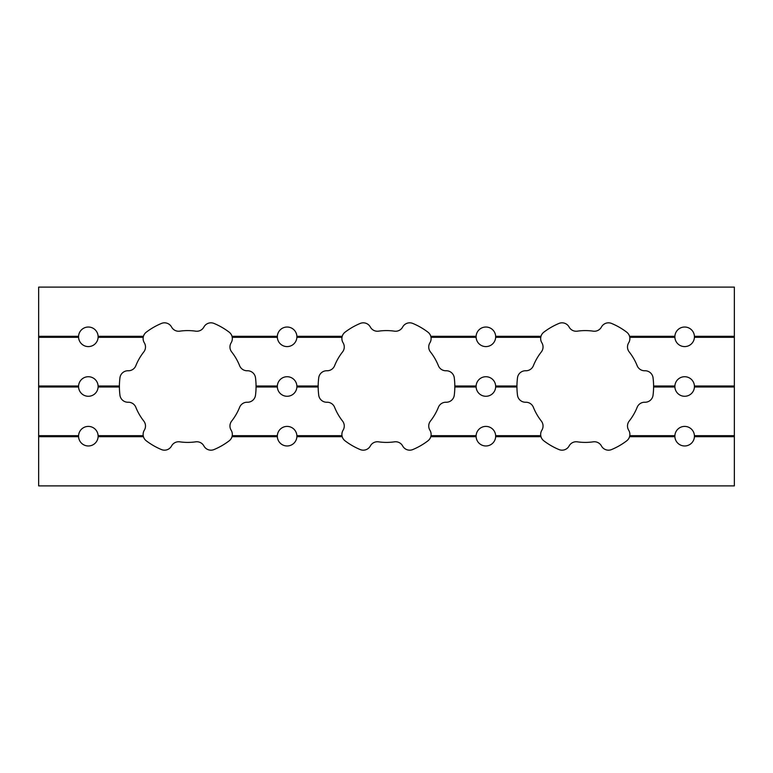 <?xml version="1.0" encoding="UTF-8"?>
<svg xmlns="http://www.w3.org/2000/svg" width="773" height="773" viewBox="0 0 773 773"><rect width="100%" height="100%" fill="white"/><g stroke="black" fill="none" stroke-linecap="round" stroke-linejoin="round"><path stroke-width="1.16" d="M144.309 342.777A8.02 8.02 0 0 1 143.111 338.564A8.02 8.02 0 0 0 144.309 342.777A8.02 8.02 0 0 1 143.788 351.937A55.907 55.907 0 0 0 135.826 365.726A8.02 8.02 0 0 1 128.154 370.76A8.02 8.02 0 0 0 119.96 377.755A68.324 68.324 0 0 0 119.4 386.007L119.4 386.993A68.324 68.324 0 0 0 119.96 395.245A8.02 8.02 0 0 0 128.154 402.24A8.02 8.02 0 0 1 135.826 407.274A55.907 55.907 0 0 0 143.788 421.063A8.02 8.02 0 0 1 144.309 430.223A8.02 8.02 0 0 0 143.218 435.692L143.44 436.687A8.02 8.02 0 0 0 146.271 440.813A68.324 68.324 0 0 0 161.422 449.557A8.02 8.02 0 0 0 171.567 445.963A8.02 8.02 0 0 1 179.771 441.837A55.907 55.907 0 0 0 195.685 441.837A55.907 55.907 0 0 1 179.771 441.837M232.238 435.692L232.016 436.687L277.343 436.687L277.343 435.692L232.238 435.692A8.02 8.02 0 0 0 231.146 430.223A8.02 8.02 0 0 1 231.668 421.063A55.907 55.907 0 0 0 239.63 407.274A8.02 8.02 0 0 1 247.312 402.24A8.02 8.02 0 0 0 255.496 395.245A68.324 68.324 0 0 0 256.056 386.993L277.343 386.993L277.343 386.007L256.056 386.007A68.324 68.324 0 0 0 255.496 377.755A8.02 8.02 0 0 0 247.312 370.76A8.02 8.02 0 0 1 239.63 365.726A55.907 55.907 0 0 0 231.668 351.937A8.02 8.02 0 0 1 231.146 342.777A8.02 8.02 0 0 0 232.238 337.308L277.343 337.308L277.343 336.313A9.778 9.778 0 0 1 287.112 327.027A9.778 9.778 0 0 1 296.88 336.313L296.9 336.806L342.081 336.806L342.207 336.313L296.88 336.313M78.556 336.806L38.65 336.806L38.65 337.308L78.575 337.308L78.575 336.313A9.778 9.778 0 0 1 88.344 327.027A9.778 9.778 0 0 1 98.113 336.313L98.123 336.806L143.314 336.806L143.44 336.313L98.113 336.313M296.9 436.194L296.88 436.687L342.207 436.687L342.081 436.194L296.9 436.194L296.88 435.692A9.778 9.778 0 0 0 287.112 426.406A9.778 9.778 0 0 0 277.343 435.692M78.556 436.194L38.65 436.194L38.65 436.687L78.575 436.687L78.575 435.692A9.778 9.778 0 0 1 88.344 426.406A9.778 9.778 0 0 1 98.113 435.692L98.123 436.194L143.314 436.194M431.015 435.692L430.793 436.687L476.12 436.687A9.778 9.778 0 0 0 485.888 445.973A9.778 9.778 0 0 0 495.657 436.687L495.657 435.692A9.778 9.778 0 0 0 485.888 426.406A9.778 9.778 0 0 0 476.12 435.692L431.015 435.692A8.02 8.02 0 0 0 429.923 430.223A8.02 8.02 0 0 1 430.445 421.063A55.907 55.907 0 0 0 438.397 407.274A8.02 8.02 0 0 1 446.079 402.24A8.02 8.02 0 0 0 454.263 395.245A68.324 68.324 0 0 0 454.824 386.993L476.12 386.993A9.778 9.778 0 0 0 485.888 396.278A9.778 9.778 0 0 0 495.657 386.993L495.657 386.007A9.778 9.778 0 0 0 485.888 376.722A9.778 9.778 0 0 0 476.12 386.007L454.824 386.007A68.324 68.324 0 0 0 454.263 377.755A8.02 8.02 0 0 0 446.079 370.76A8.02 8.02 0 0 1 438.397 365.726A55.907 55.907 0 0 0 430.445 351.937A8.02 8.02 0 0 1 429.923 342.777A8.02 8.02 0 0 0 431.015 337.308L476.12 337.308A9.778 9.778 0 0 0 485.888 346.594A9.778 9.778 0 0 0 495.657 337.308L540.762 337.308A8.02 8.02 0 0 0 541.854 342.777A8.02 8.02 0 0 1 540.656 338.564M277.343 337.308A9.778 9.778 0 0 0 287.112 346.594A9.778 9.778 0 0 0 296.88 337.308L341.985 337.308A8.02 8.02 0 0 0 343.077 342.777A8.02 8.02 0 0 1 342.555 351.937A55.907 55.907 0 0 0 334.603 365.726A8.02 8.02 0 0 1 326.921 370.76A8.02 8.02 0 0 0 318.737 377.755A68.324 68.324 0 0 0 318.176 386.007L296.88 386.007A9.778 9.778 0 0 0 287.112 376.722A9.778 9.778 0 0 0 277.343 386.007M277.343 386.993A9.778 9.778 0 0 0 287.112 396.278A9.778 9.778 0 0 0 296.88 386.993L318.176 386.993A68.324 68.324 0 0 0 318.737 395.245A8.02 8.02 0 0 0 326.921 402.24A8.02 8.02 0 0 1 334.603 407.274A55.907 55.907 0 0 0 342.555 421.063A8.02 8.02 0 0 1 343.077 430.223A8.02 8.02 0 0 0 341.985 435.692L342.081 436.194M318.176 386.993L318.176 386.007M342.207 436.687A8.02 8.02 0 0 0 345.038 440.813A68.324 68.324 0 0 0 360.199 449.557A68.324 68.324 0 0 1 345.038 440.813M296.88 386.007L296.9 386.5L318.176 386.5M78.556 386.5L38.65 386.5L38.65 386.993L78.575 386.993L78.575 386.007A9.778 9.778 0 0 1 88.344 376.722A9.778 9.778 0 0 1 98.113 386.007L98.123 386.5L119.4 386.5M495.657 337.308L495.657 336.313A9.778 9.778 0 0 0 485.888 327.027A9.778 9.778 0 0 0 476.12 336.313L476.12 337.308M476.12 435.692L476.12 436.687M476.12 386.007L476.12 386.993M694.425 436.687L694.425 435.692A9.778 9.778 0 0 0 684.656 426.406A9.778 9.778 0 0 0 674.887 435.692L674.887 436.687A9.778 9.778 0 0 0 684.656 445.973A9.778 9.778 0 0 0 694.425 436.687L734.35 436.687L734.35 485.888L38.65 485.888L38.65 436.687M694.425 337.308L694.425 336.313A9.778 9.778 0 0 0 684.656 327.027A9.778 9.778 0 0 0 674.887 336.313L674.887 337.308A9.778 9.778 0 0 0 684.656 346.594A9.778 9.778 0 0 0 694.425 337.308L734.35 337.308L734.35 386.007L694.425 386.007A9.778 9.778 0 0 0 684.656 376.722A9.778 9.778 0 0 0 674.887 386.007L674.887 386.993A9.778 9.778 0 0 0 684.656 396.278A9.778 9.778 0 0 0 694.425 386.993L734.35 386.993L734.35 435.692L694.425 435.692M593.229 441.837A55.907 55.907 0 0 1 577.315 441.837A55.907 55.907 0 0 0 593.229 441.837A8.02 8.02 0 0 1 601.433 445.963A8.02 8.02 0 0 0 611.578 449.557A68.324 68.324 0 0 0 626.729 440.813A8.02 8.02 0 0 0 629.56 436.687L629.782 435.692A8.02 8.02 0 0 0 628.691 430.223A8.02 8.02 0 0 1 629.212 421.063A55.907 55.907 0 0 0 637.174 407.274A8.02 8.02 0 0 1 644.846 402.24A8.02 8.02 0 0 0 653.04 395.245A68.324 68.324 0 0 0 653.6 386.993L653.6 386.007A68.324 68.324 0 0 0 653.04 377.755A8.02 8.02 0 0 0 644.846 370.76A8.02 8.02 0 0 1 637.174 365.726A55.907 55.907 0 0 0 629.212 351.937A8.02 8.02 0 0 1 628.691 342.777A8.02 8.02 0 0 0 629.782 337.308L674.887 337.308M495.657 386.007L516.944 386.007L516.944 386.993A68.324 68.324 0 0 0 517.504 395.245A8.02 8.02 0 0 0 525.688 402.24A8.02 8.02 0 0 1 533.37 407.274A55.907 55.907 0 0 0 541.332 421.063A8.02 8.02 0 0 1 541.854 430.223A8.02 8.02 0 0 0 540.762 435.692L540.984 436.687A8.02 8.02 0 0 0 543.815 440.813A68.324 68.324 0 0 0 558.966 449.557A68.324 68.324 0 0 1 543.815 440.813M694.425 386.993L694.425 386.007M541.854 342.777A8.02 8.02 0 0 1 541.332 351.937A55.907 55.907 0 0 0 533.37 365.726A8.02 8.02 0 0 1 525.688 370.76A8.02 8.02 0 0 0 517.504 377.755A68.324 68.324 0 0 0 516.944 386.007M495.657 435.692L540.762 435.692M495.657 386.993L516.944 386.993M296.88 435.692L341.985 435.692M438.397 407.274A55.907 55.907 0 0 1 430.445 421.063M540.656 434.436A8.02 8.02 0 0 1 541.854 430.223M341.888 434.436A8.02 8.02 0 0 1 343.077 430.223M255.496 395.245A8.02 8.02 0 0 1 247.312 402.24M517.504 377.755A8.02 8.02 0 0 1 525.688 370.76M533.37 365.726A55.907 55.907 0 0 1 541.332 351.937M334.603 365.726A55.907 55.907 0 0 1 342.555 351.937M277.343 336.313L232.016 336.313L232.238 337.308A8.02 8.02 0 0 1 231.146 342.777M476.12 336.313L430.793 336.313L430.919 336.806L476.1 336.806M430.919 336.806L431.015 337.308M232.151 336.806L277.333 336.806M341.985 337.308L342.081 336.806M296.9 336.806L296.88 337.308M430.919 436.194L476.1 436.194M232.151 436.194L277.333 436.194M98.113 435.692L143.218 435.692M454.824 386.007L454.824 386.5L476.1 386.5M454.824 386.5L454.824 386.993M256.056 386.007L256.056 386.5L277.333 386.5M256.056 386.5L256.056 386.993M296.9 386.5L296.88 386.993M98.113 386.007L119.4 386.007M38.65 336.806L38.65 287.112L734.35 287.112L734.35 336.313L694.425 336.313M430.793 336.313A8.02 8.02 0 0 0 427.962 332.187A68.324 68.324 0 0 0 412.801 323.443A8.02 8.02 0 0 0 402.656 327.037A8.02 8.02 0 0 1 394.462 331.163A55.907 55.907 0 0 0 378.538 331.163A8.02 8.02 0 0 1 370.344 327.037A8.02 8.02 0 0 0 360.199 323.443A68.324 68.324 0 0 0 345.038 332.187A8.02 8.02 0 0 0 342.207 336.313M495.657 336.313L540.984 336.313L540.762 337.308M628.691 342.777A8.02 8.02 0 0 0 629.782 337.308L629.56 336.313A8.02 8.02 0 0 0 626.729 332.187A68.324 68.324 0 0 0 611.578 323.443A8.02 8.02 0 0 0 601.433 327.037A8.02 8.02 0 0 1 593.229 331.163A55.907 55.907 0 0 0 577.315 331.163A8.02 8.02 0 0 1 569.112 327.037A8.02 8.02 0 0 0 558.966 323.443A68.324 68.324 0 0 0 543.815 332.187A8.02 8.02 0 0 0 540.984 336.313M629.56 336.313L674.887 336.313M38.65 336.313L78.575 336.313M232.016 336.313A8.02 8.02 0 0 0 229.185 332.187A68.324 68.324 0 0 0 214.034 323.443A8.02 8.02 0 0 0 203.888 327.037A8.02 8.02 0 0 1 195.685 331.163A55.907 55.907 0 0 0 179.771 331.163A8.02 8.02 0 0 1 171.567 327.037A8.02 8.02 0 0 0 161.422 323.443A68.324 68.324 0 0 0 146.271 332.187A8.02 8.02 0 0 0 143.44 336.313M78.575 337.308A9.778 9.778 0 0 0 88.344 346.594A9.778 9.778 0 0 0 98.113 337.308L143.218 337.308A8.02 8.02 0 0 0 143.111 338.564M38.65 337.308L38.65 386.007L78.575 386.007M78.575 386.993A9.778 9.778 0 0 0 88.344 396.278A9.778 9.778 0 0 0 98.113 386.993L119.4 386.993M38.65 386.993L38.65 435.692L78.575 435.692M653.6 386.993L674.887 386.993M629.782 435.692L674.887 435.692M653.6 386.007L674.887 386.007M143.788 421.063A55.907 55.907 0 0 1 135.826 407.274M653.04 395.245A8.02 8.02 0 0 1 644.846 402.24M637.174 407.274A55.907 55.907 0 0 1 629.212 421.063M427.962 440.813A68.324 68.324 0 0 1 412.801 449.557A68.324 68.324 0 0 0 427.962 440.813A8.02 8.02 0 0 0 430.793 436.687M135.826 365.726A55.907 55.907 0 0 1 143.788 351.937M360.199 449.557A8.02 8.02 0 0 0 370.344 445.963A8.02 8.02 0 0 1 378.538 441.837A55.907 55.907 0 0 0 394.462 441.837A8.02 8.02 0 0 1 402.656 445.963A8.02 8.02 0 0 0 412.801 449.557M277.343 436.687A9.778 9.778 0 0 0 287.112 445.973A9.778 9.778 0 0 0 296.88 436.687M195.685 441.837A8.02 8.02 0 0 1 203.888 445.963A8.02 8.02 0 0 0 214.034 449.557A68.324 68.324 0 0 0 229.185 440.813A8.02 8.02 0 0 0 232.016 436.687M78.575 436.687A9.778 9.778 0 0 0 88.344 445.973A9.778 9.778 0 0 0 98.113 436.687L143.44 436.687M629.56 436.687L674.887 436.687M558.966 449.557A8.02 8.02 0 0 0 569.112 445.963A8.02 8.02 0 0 1 577.315 441.837M495.657 436.687L540.984 436.687M38.65 436.194L38.65 435.692M38.65 386.5L38.65 386.007M734.35 337.308L734.35 336.313M734.35 386.993L734.35 386.007M734.35 436.687L734.35 435.692M543.815 332.187A68.324 68.324 0 0 1 558.966 323.443A8.02 8.02 0 0 1 569.112 327.037M577.315 331.163A55.907 55.907 0 0 1 593.229 331.163M161.422 323.443A8.02 8.02 0 0 1 171.567 327.037M179.771 331.163A55.907 55.907 0 0 1 195.685 331.163M203.888 327.037A8.02 8.02 0 0 1 214.034 323.443A68.324 68.324 0 0 1 229.185 332.187M378.538 331.163A55.907 55.907 0 0 1 394.462 331.163M143.218 337.308L143.314 336.806M98.123 336.806L98.113 337.308M495.667 336.806L540.849 336.806M98.123 436.194L98.113 436.687M495.667 436.194L540.849 436.194M98.123 386.5L98.113 386.993M495.667 386.5L516.944 386.5M629.686 436.194L674.877 436.194M694.444 436.194L734.35 436.194M629.686 336.806L674.877 336.806M694.444 336.806L734.35 336.806M653.6 386.5L674.877 386.5M694.444 386.5L734.35 386.5"/></g></svg>
